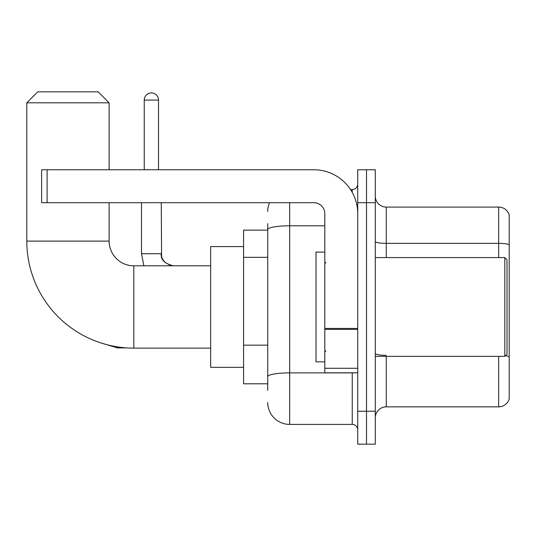 <?xml version="1.0" encoding="UTF-8"?>
<svg xmlns="http://www.w3.org/2000/svg" width="536" height="536" viewBox="0 0 536 536"><rect width="100%" height="100%" fill="white"/><g stroke="black" fill="none" stroke-linecap="round" stroke-linejoin="round"><path stroke-width="0.8" d="M267.725 390.382L267.725 229.616L267.725 230.132L243.579 230.132L243.579 383.796L267.725 383.796M357.726 411.239L357.726 444.17L366.51 444.17L366.51 411.239L366.51 444.17L375.294 444.17L375.294 411.239L366.51 411.239L366.51 202.695L366.51 411.239L357.726 411.239L357.726 202.695L366.51 202.695L366.51 169.765L366.51 202.695L375.294 202.695L375.294 411.239M375.294 202.695L375.294 169.765L357.726 169.765L357.726 202.695M289.675 202.695L289.675 424.412L352.239 424.412L352.239 372.822M350.49 189.523L352.239 189.523A5.487 5.487 0 0 0 357.726 184.036M267.725 380.506L267.725 376.694A21.949 3.812 180 0 1 289.675 372.882L352.239 372.882A5.487 0.951 0 0 0 354.149 372.822M324.803 225.803L289.675 225.803A21.949 3.812 180 0 0 267.725 229.616L267.725 223.546M357.726 429.899A5.487 5.487 0 0 0 352.239 424.412M267.725 211.472A21.949 21.949 0 0 1 269.561 202.695M289.675 424.412A21.949 21.949 0 0 1 267.725 402.456M375.294 417.825A10.975 10.975 0 0 1 386.268 406.851L498.661 406.851L498.661 356.36M509.2 214.983A10.975 10.975 0 0 0 498.661 207.084A10.975 10.975 0 0 1 509.2 214.983L509.2 398.945A10.975 10.975 0 0 1 498.661 406.851M509.2 244.738A10.975 1.903 180 0 0 498.661 243.364L498.661 207.084L386.268 207.084A10.975 10.975 0 0 1 375.294 196.109A10.975 10.975 0 0 0 386.268 207.084L386.268 257.575M509.2 244.885L509.2 356.695A10.975 1.903 180 0 0 505.441 355.723M210.648 348.125L133.819 348.125A107.019 107.019 0 0 1 26.8 241.106L26.8 102.811L37.775 91.83L98.142 91.83L109.123 102.811L26.8 102.811M133.819 348.125L133.819 265.802A24.696 24.696 0 0 1 109.123 241.106L109.123 202.695M109.123 169.765L109.123 102.811M243.579 246.594L210.648 246.594L210.648 367.334L243.579 367.334M144.244 169.765L144.244 100.064A7.136 7.136 0 0 1 151.38 92.929A7.136 7.136 0 0 1 158.515 100.064L158.515 169.765M357.726 372.822L324.803 372.822L324.803 328.434L357.726 328.434M357.726 213.67A43.905 43.905 0 0 0 313.828 169.765L47.108 169.765L47.108 202.695L313.828 202.695A10.975 10.975 0 0 1 324.803 213.67L324.803 328.434M47.108 202.695L41.62 202.695L41.62 169.765L47.108 169.765M504.812 257.575L507.002 259.766L507.002 354.162L504.812 356.36L504.812 257.575L375.294 257.575M324.803 252.088L316.019 252.088L316.019 361.847L324.803 361.847M267.725 257.34L243.579 257.34M267.725 345.151L243.579 345.151M352.239 192.411L352.239 189.523M386.268 356.36L386.268 406.851M498.661 257.575L498.661 243.364L386.268 243.364A10.975 1.903 0 0 1 375.294 241.455M386.268 355.321A10.975 1.903 -0 0 1 375.294 353.412M26.8 241.106L109.123 241.106M100.078 342.672L117.572 347.904L100.078 342.672L117.572 347.904L100.078 342.672L117.572 347.904L100.078 342.672L117.572 347.904L100.078 342.672L117.572 347.904L100.078 342.672L117.572 347.904L100.078 342.672L117.572 347.904L117.572 346.886M141.497 202.695L141.497 253.729L143.876 265.802L141.497 253.729L143.876 265.802L141.497 253.729L143.876 265.802L141.497 253.729L143.876 265.802L141.497 253.729L143.876 265.802L141.497 253.729L143.876 265.802L141.497 253.729L161.236 253.729M144.244 100.064L158.515 100.064M357.726 329.392L324.803 329.392M324.803 368.286L357.726 368.286M210.648 265.802L133.819 265.802M126.965 347.904L117.572 347.904M161.256 253.729C160.592 259.585 164.619 263.612 173.329 265.802C164.619 263.612 160.592 259.585 161.256 253.729C160.592 259.585 164.619 263.612 173.329 265.802C164.619 263.612 160.592 259.585 161.256 253.729C160.592 259.585 164.619 263.612 173.329 265.802C164.619 263.612 160.592 259.585 161.256 253.729C160.592 259.585 164.619 263.612 173.329 265.802C164.619 263.612 160.592 259.585 161.256 253.729C160.592 259.585 164.619 263.612 173.329 265.802C164.619 263.612 160.592 259.585 161.256 253.729C160.592 259.585 164.619 263.612 173.329 265.802L170.502 265.467L164.793 262.272L162.214 258.439L161.591 256.556L161.256 202.695M375.294 356.36L504.812 356.36M325.901 263.062L324.803 261.963M325.901 350.872L324.803 351.964"/></g></svg>
